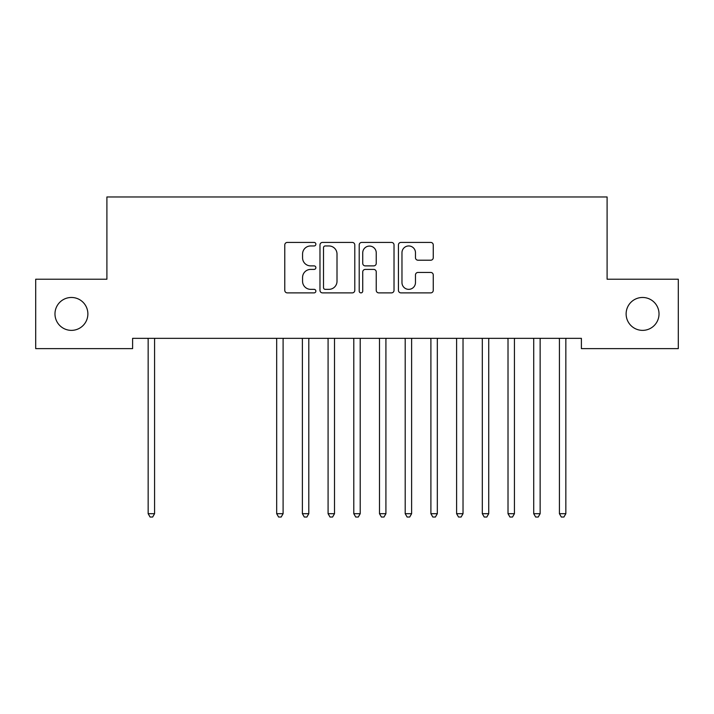 <?xml version="1.0" encoding="UTF-8"?>
<svg xmlns="http://www.w3.org/2000/svg" width="714" height="714" viewBox="0 0 714 714"><rect width="100%" height="100%" fill="white"/><g stroke="black" fill="none" stroke-linecap="round" stroke-linejoin="round"><path stroke-width="1.07" d="M315.874 244.188A1.767 1.767 0 0 0 314.106 242.421L287.305 242.421A2.526 2.526 0 0 0 284.779 244.947L284.779 290.357A2.526 2.526 0 0 0 287.305 292.883L314.106 292.883A1.767 1.767 0 0 0 315.874 291.116A1.767 1.767 0 0 0 314.106 289.349L310.644 289.349A8.077 8.077 0 0 1 302.566 281.28L302.566 277.496A8.077 8.077 0 0 1 310.644 269.419L314.106 269.419A1.767 1.767 0 0 0 315.874 267.652A1.767 1.767 0 0 0 314.106 265.885L310.644 265.885A8.077 8.077 0 0 1 302.566 257.816L302.566 254.032A8.077 8.077 0 0 1 310.644 245.955L314.106 245.955A1.767 1.767 0 0 0 315.874 244.188M626.124 313.919A16.449 16.449 0 0 0 642.573 330.368A16.449 16.449 0 0 0 659.022 313.919A16.449 16.449 0 0 0 642.573 297.47A16.449 16.449 0 0 0 626.124 313.919M54.978 313.919A16.449 16.449 0 0 0 71.427 330.368A16.449 16.449 0 0 0 87.876 313.919A16.449 16.449 0 0 0 71.427 297.47A16.449 16.449 0 0 0 54.978 313.919M430.738 260.208A2.526 2.526 0 0 0 433.255 257.683L433.255 244.947A2.526 2.526 0 0 0 430.738 242.421L400.965 242.421A2.526 2.526 0 0 0 398.439 244.947L398.439 290.357A2.526 2.526 0 0 0 400.965 292.883L430.738 292.883A2.526 2.526 0 0 0 433.255 290.357L433.255 274.97A2.526 2.526 0 0 0 430.738 272.445L417.993 272.445A2.526 2.526 0 0 0 415.468 274.97L415.468 282.601A6.747 6.747 0 0 1 408.72 289.349A6.747 6.747 0 0 1 401.973 282.601L401.973 252.702A6.747 6.747 0 0 1 408.72 245.955A6.747 6.747 0 0 1 415.468 252.702L415.468 257.683A2.526 2.526 0 0 0 417.993 260.208L430.738 260.208M581.392 338.338L132.608 338.338L132.608 348.619L35.7 348.619L35.7 279.219L106.904 279.219L106.904 196.966L607.096 196.966L607.096 279.219L678.3 279.219L678.3 348.619L581.392 348.619L581.392 338.338M354.796 244.947A2.526 2.526 0 0 0 352.27 242.421L322.496 242.421A2.526 2.526 0 0 0 319.979 244.947L319.979 290.357A2.526 2.526 0 0 0 322.496 292.883L352.27 292.883A2.526 2.526 0 0 0 354.796 290.357L354.796 244.947M361.73 242.421L391.504 242.421A2.526 2.526 0 0 1 394.021 244.947L394.021 290.357A2.526 2.526 0 0 1 391.504 292.883L378.759 292.883A2.526 2.526 0 0 1 376.242 290.357L376.242 271.945A2.526 2.526 0 0 0 373.717 269.419L365.265 269.419A2.526 2.526 0 0 0 362.739 271.945L362.739 291.116A1.767 1.767 0 0 1 360.972 292.883A1.767 1.767 0 0 1 359.204 291.116L359.204 244.947A2.526 2.526 0 0 1 361.73 242.421M325.272 245.955A1.767 1.767 0 0 0 323.504 247.722L323.504 287.581A1.767 1.767 0 0 0 325.272 289.349L328.931 289.349A8.077 8.077 0 0 0 337.008 281.28L337.008 254.032A8.077 8.077 0 0 0 328.931 245.955L325.272 245.955M376.242 252.827A6.747 6.747 0 0 0 369.486 246.08A6.747 6.747 0 0 0 362.739 252.827L362.739 263.368A2.526 2.526 0 0 0 365.265 265.885L373.717 265.885A2.526 2.526 0 0 0 376.242 263.368L376.242 252.827M147.816 338.338L147.968 338.713A2.57 2.57 -179.6 0 1 148.155 339.677L148.155 513.687L154.581 513.687L154.581 339.677A2.57 2.57 -179.6 0 1 154.768 338.713L154.92 338.338M154.581 513.687L152.653 517.034L150.083 517.034L148.155 513.687M276.336 338.338L276.488 338.713A2.57 2.57 -179.6 0 1 276.675 339.677L276.675 513.687L283.101 513.687L283.101 339.677A2.57 2.57 -179.6 0 1 283.288 338.713L283.44 338.338M283.101 513.687L281.173 517.034L278.603 517.034L276.675 513.687M302.04 338.338L302.192 338.713A2.57 2.57 -179.6 0 1 302.379 339.677L302.379 513.687L308.805 513.687L308.805 339.677A2.57 2.57 -179.6 0 1 308.992 338.713L309.144 338.338M308.805 513.687L306.877 517.034L304.307 517.034L302.379 513.687M327.744 338.338L327.896 338.713A2.57 2.57 -179.6 0 1 328.083 339.677L328.083 513.687L334.509 513.687L334.509 339.677A2.57 2.57 -179.6 0 1 334.696 338.713L334.848 338.338M334.509 513.687L332.581 517.034L330.011 517.034L328.083 513.687M353.448 338.338L353.6 338.713A2.57 2.57 -179.6 0 1 353.787 339.677L353.787 513.687L360.213 513.687L360.213 339.677A2.57 2.57 -179.6 0 1 360.4 338.713L360.552 338.338M360.213 513.687L358.285 517.034L355.715 517.034L353.787 513.687M379.152 338.338L379.304 338.713A2.57 2.57 -179.6 0 1 379.491 339.677L379.491 513.687L385.917 513.687L385.917 339.677A2.57 2.57 -179.6 0 1 386.104 338.713L386.256 338.338M385.917 513.687L383.989 517.034L381.419 517.034L379.491 513.687M404.856 338.338L405.008 338.713A2.57 2.57 -179.6 0 1 405.195 339.677L405.195 513.687L411.621 513.687L411.621 339.677A2.57 2.57 -179.6 0 1 411.808 338.713L411.96 338.338M411.621 513.687L409.693 517.034L407.123 517.034L405.195 513.687M430.56 338.338L430.712 338.713A2.57 2.57 -179.6 0 1 430.899 339.677L430.899 513.687L437.325 513.687L437.325 339.677A2.57 2.57 -179.6 0 1 437.512 338.713L437.664 338.338M437.325 513.687L435.397 517.034L432.827 517.034L430.899 513.687M456.264 338.338L456.416 338.713A2.57 2.57 -179.6 0 1 456.603 339.677L456.603 513.687L463.029 513.687L463.029 339.677A2.57 2.57 -179.6 0 1 463.216 338.713L463.368 338.338M463.029 513.687L461.101 517.034L458.531 517.034L456.603 513.687M481.968 338.338L482.12 338.713A2.57 2.57 -179.6 0 1 482.307 339.677L482.307 513.687L488.733 513.687L488.733 339.677A2.57 2.57 -179.6 0 1 488.92 338.713L489.072 338.338M488.733 513.687L486.805 517.034L484.235 517.034L482.307 513.687M507.672 338.338L507.824 338.713A2.57 2.57 -179.6 0 1 508.011 339.677L508.011 513.687L514.437 513.687L514.437 339.677A2.57 2.57 -179.6 0 1 514.624 338.713L514.776 338.338M514.437 513.687L512.509 517.034L509.939 517.034L508.011 513.687M533.376 338.338L533.528 338.713A2.57 2.57 -179.6 0 1 533.715 339.677L533.715 513.687L540.141 513.687L540.141 339.677A2.57 2.57 -179.6 0 1 540.328 338.713L540.48 338.338M540.141 513.687L538.213 517.034L535.643 517.034L533.715 513.687M559.08 338.338L559.232 338.713A2.57 2.57 -179.6 0 1 559.419 339.677L559.419 513.687L565.845 513.687L565.845 339.677A2.57 2.57 -179.6 0 1 566.032 338.713L566.184 338.338M565.845 513.687L563.917 517.034L561.347 517.034L559.419 513.687"/></g></svg>
